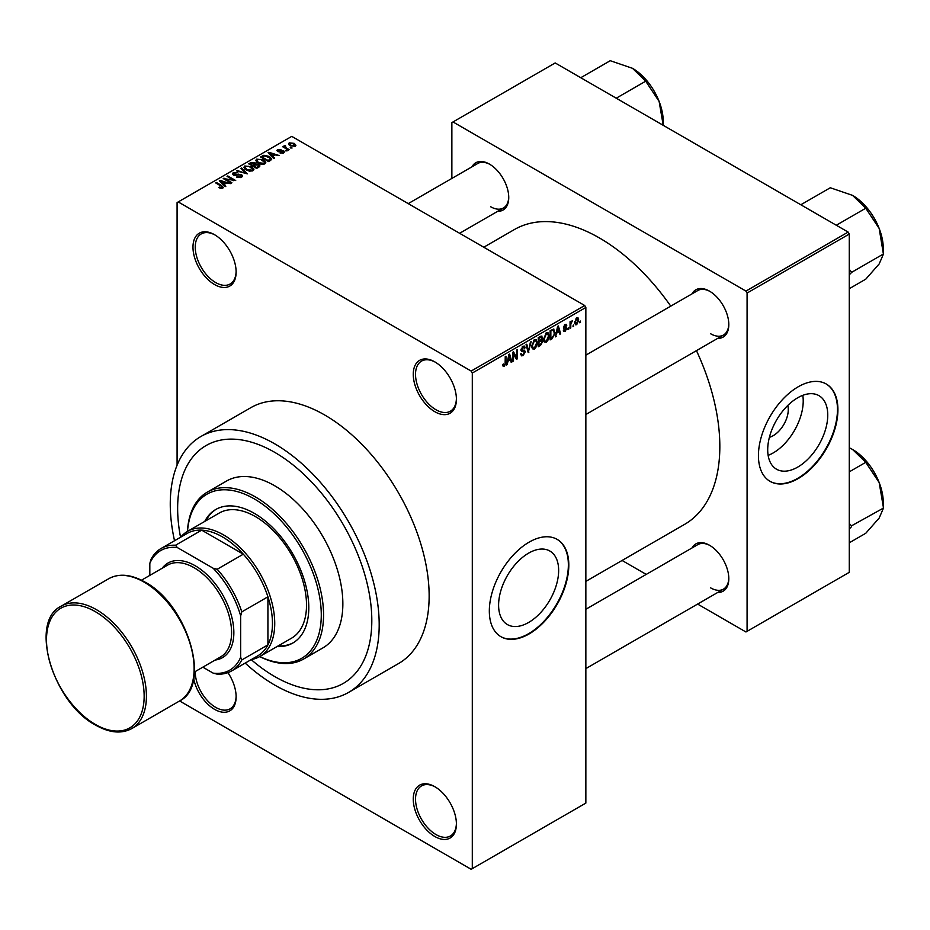 <?xml version="1.0" encoding="UTF-8"?>
<svg xmlns="http://www.w3.org/2000/svg" width="930" height="930" viewBox="0 0 930 930"><rect width="100%" height="100%" fill="white"/><g stroke="black" fill="none" stroke-linecap="round" stroke-linejoin="round"><path stroke-width="1.4" d="M434.833 411.711A30.516 17.612 60 0 1 413.257 374.337A30.516 17.612 60 0 1 434.833 361.886L434.833 361.886A30.516 17.612 60 0 1 456.409 399.249A30.516 17.612 60 0 1 434.833 411.711M435.403 362.223A28.9 16.694 -120 0 0 421.511 361.107A28.9 16.694 -120 0 0 417.082 384.276A28.9 16.694 -120 0 0 435.961 409.746A28.9 16.694 -120 0 0 450.422 411.176A28.9 16.694 -120 0 0 456.398 398.586M434.833 836.512A30.516 17.612 60 0 1 413.257 799.149A30.516 17.612 60 0 1 434.833 786.699L434.833 786.699A30.516 17.612 60 0 1 456.409 824.061A30.516 17.612 60 0 1 434.833 836.512M435.403 787.036A28.9 16.694 -120 0 0 421.511 785.92A28.9 16.694 -120 0 0 417.082 809.077A28.9 16.694 -120 0 0 435.961 834.547A28.9 16.694 -120 0 0 450.422 835.977A28.9 16.694 -120 0 0 456.398 823.387M227.943 672.634A30.516 17.612 60 0 1 236.127 696.884A30.516 17.612 60 0 1 214.551 709.334A30.516 17.612 60 0 1 193.661 678.575M195.254 671.53A28.9 16.694 -120 0 0 215.69 707.37A28.9 16.694 -120 0 0 230.14 708.8A28.9 16.694 -120 0 0 236.115 696.21M214.551 284.534A30.516 17.612 60 0 1 192.975 247.159A30.516 17.612 60 0 1 214.551 234.709L214.551 234.709A30.516 17.612 60 0 1 236.127 272.072A30.516 17.612 60 0 1 214.551 284.534M215.121 235.046A28.9 16.694 -120 0 0 201.229 233.93A28.9 16.694 -120 0 0 196.8 257.099A28.9 16.694 -120 0 0 215.69 282.569A28.9 16.694 -120 0 0 230.14 283.999A28.9 16.694 -120 0 0 236.115 271.409M528.624 622.461A42.455 24.517 120 0 0 556.361 585.051A42.455 24.517 120 0 0 549.851 551.025A42.455 24.517 120 0 0 528.624 553.129A42.455 24.517 120 0 0 500.886 590.538A42.455 24.517 120 0 0 507.396 624.565A42.455 24.517 120 0 0 528.624 622.461M529.077 633.946A56.207 32.445 120 0 0 565.789 584.424A56.207 32.445 120 0 0 557.175 539.388A56.207 32.445 120 0 0 529.077 542.167A56.207 32.445 120 0 0 492.354 591.689A56.207 32.445 120 0 0 500.968 636.725A56.207 32.445 120 0 0 529.077 633.946M500.747 636.597A56.207 32.445 120 0 0 528.624 633.679A56.207 32.445 120 0 0 565.277 584.365A56.207 32.445 120 0 0 556.942 539.249M692.036 293.857A27.296 15.764 60 0 1 709.497 291.148L709.497 291.148A27.296 15.764 60 0 1 728.806 324.582A27.296 15.764 60 0 1 717.739 338.357M710.078 291.497A25.691 14.834 -120 0 0 697.791 290.532L585.854 355.167M471.987 166.807A27.296 15.764 60 0 1 489.447 164.11L489.447 164.11A27.296 15.764 60 0 1 508.745 197.544A27.296 15.764 60 0 1 497.678 211.308M490.029 164.447A25.691 14.834 -120 0 0 477.741 163.494L408.235 203.612M692.036 547.956A27.296 15.764 60 0 1 709.497 545.247L709.497 545.247A27.296 15.764 60 0 1 728.806 578.681A27.296 15.764 60 0 1 717.739 592.457M710.078 545.596A25.691 14.834 -120 0 0 697.791 544.631L585.854 609.266M274.734 452.352A137.291 79.271 -120 0 0 206.076 445.551A137.291 79.271 -120 0 0 180.536 537.249A137.291 79.271 -120 0 1 206.076 445.551A137.291 79.271 -120 0 1 274.734 452.352A137.291 79.271 -120 0 1 364.421 573.345A137.291 79.271 -120 0 1 343.379 683.364A137.291 79.271 -120 0 0 364.421 573.345A137.291 79.271 -120 0 0 274.734 452.352M251.193 659.626A137.291 79.271 -120 0 0 274.734 676.563A137.291 79.271 -120 0 0 343.379 683.364L343.379 683.364A137.291 79.271 -120 0 1 274.734 676.563A137.291 79.271 -120 0 1 251.193 659.626M245.183 663.102A147.731 85.293 -120 0 0 274.734 685.085A147.731 85.293 -120 0 0 348.599 692.397A147.731 85.293 -120 0 0 371.244 574.019A147.731 85.293 -120 0 0 274.734 443.831A147.731 85.293 -120 0 0 200.868 436.519A147.731 85.293 -120 0 0 174.526 540.725M348.599 692.397L398.551 663.555A147.731 85.293 -120 0 0 421.197 545.178A147.731 85.293 -120 0 0 324.686 414.989A147.731 85.293 -120 0 0 250.821 407.677L200.868 436.519M585.854 581.378L684.585 524.38A170.213 98.278 -120 0 0 696.454 350.645M670.763 306.144A170.213 98.278 -120 0 0 599.478 237.987A170.213 98.278 -120 0 0 514.371 229.559L483.763 247.229M787.791 405.445A21.32 12.311 -60 0 1 773.202 435.682A21.32 12.311 -60 0 1 769.401 437.309M797.731 467.093A42.455 24.517 120 0 0 825.468 429.683A42.455 24.517 120 0 0 818.958 395.657A42.455 24.517 120 0 0 797.731 397.761A42.455 24.517 120 0 0 769.994 435.17A42.455 24.517 120 0 0 776.504 469.197A42.455 24.517 120 0 0 797.731 467.093M768.134 455.363A42.455 24.517 120 0 0 773.202 452.933A42.455 24.517 120 0 0 802.788 395.331M798.184 478.578A56.207 32.445 120 0 0 834.896 429.055A56.207 32.445 120 0 0 826.282 384.02A56.207 32.445 120 0 0 798.184 386.799A56.207 32.445 120 0 0 761.461 436.321A56.207 32.445 120 0 0 770.075 481.368A56.207 32.445 120 0 0 798.184 478.578M769.854 481.228A56.207 32.445 120 0 0 797.731 478.322A56.207 32.445 120 0 0 834.384 428.997A56.207 32.445 120 0 0 826.049 383.892M573.671 325L572.95 326.721L573.671 325M570.776 324.512L570.776 327.976L570.055 328.395L570.055 321.722L570.776 321.303L570.776 322.361L572.322 320.641L570.776 324.512L570.055 324.093M568.718 327.86L567.986 329.58L568.718 327.86M566.858 328.209L565.103 331.371L563.929 331.545L563.348 330.243L564.068 329.708L565.161 330.382L566.138 328.79L563.452 327.314L565.08 324.477L566.277 324.303L566.754 325.419L565.103 325.407L564.173 326.767L566.44 327.023L566.858 328.209L564.998 327.127M564.068 329.708L565.161 330.382M563.871 328.36L563.452 327.314L565.231 328.337M566.033 325.953L564.394 325M563.58 326.418L564.405 327.186M556.779 333.312L555.396 336.858L557.593 326.407L558.36 325.965L560.662 333.812L559.907 334.254L559.279 331.871L556.21 332.987M546.317 342.217L544.236 341.973L543.527 339.241L546.317 332.8L547.968 332.649L549.095 335.916L548.386 339.624L546.317 342.217L543.666 340.694M534.448 349.075L532.367 348.831L531.658 346.1L534.448 339.659L536.099 339.508L537.226 342.763L536.517 346.472L534.448 349.075L531.797 347.541M502.839 365.618L504.316 366.467L503.188 366.478L502.758 364.514L503.479 363.967L504.351 365.374L505.13 364.235L505.234 356.643L505.955 356.225L505.955 362.456L504.316 366.467L503.188 366.478M502.758 364.804L504.351 365.374M471.161 371.058L584.714 305.505L585.854 307.47L585.854 803.078L472.3 868.643L472.3 373.035L471.161 371.058L178.211 201.926L177.084 202.589L177.084 465.233M585.854 307.47L472.3 373.035M508.059 361.445L506.676 364.99L508.873 354.539L509.628 354.098L511.942 361.944L511.186 362.386L510.558 360.003L507.489 361.119M513.488 353.702L513.488 361.049L512.767 361.468L512.767 352.296L513.534 351.842L516.58 357.446L516.58 350.087L517.312 349.668L517.312 358.852L516.534 359.294L512.767 353.284M524.636 352.086L521.498 351.401L520.916 349.982L522.974 346.274L524.485 346.076L525.148 347.762L524.427 348.297L522.997 347.332L521.87 350.401L524.264 350.11L525.357 351.656L523.102 355.62L521.474 355.841L520.719 353.9L521.439 353.365L521.951 354.644L523.172 354.504L524.636 352.086L522.8 350.401M522.718 346.437L523.997 347.181L522.195 346.878M521.928 350.436L520.916 349.854L523.009 350.354M531.17 341.659L528.194 352.563L526.055 344.623L526.799 344.181L528.507 351.308L530.414 342.101L531.17 341.659M541.225 339.531L542.702 341.496L540.504 345.46L538.261 346.75L538.261 337.567L541.899 336.009L542.132 339.903M553.303 329.057L554.989 332.452L552.246 338.671L550.13 339.892L550.13 330.72L553.966 329.174M578.727 319.978L576.716 324.663L575.496 324.791L574.705 322.373L576.716 317.758L577.949 317.642L578.727 319.978L577.925 319.525M580.483 321.059L579.762 322.791L580.483 321.059M472.3 868.643L471.161 869.294L179.606 700.964M292.067 147.998L290.218 147.754L292.067 147.998M287.114 150.858L285.254 150.614L287.114 150.858M274.559 158.112L273.804 158.542L268.049 152.683L268.805 152.253L279.07 155.508L275.303 154.926L272.804 156.38L274.559 158.112M265.678 163.006L265.678 161.948L264.818 163.843L261.504 164.331L258.063 163.169L255.704 160.495L256.668 159.135L263.539 159.89L265.782 162.506M253.809 169.853L253.809 168.807L252.948 170.702L249.624 171.178L246.194 170.016L243.834 167.354L244.799 165.993L251.67 166.749L253.913 169.353M241.614 177.246L236.534 177.084L240.754 176.677L240.847 175.038L233.453 175.061L232.43 173.77L233.325 172.608L237.882 172.724L234.279 173.131L234.197 174.654L241.556 174.619L242.614 175.991L241.614 177.246M240.754 177.63L240.847 175.038M234.279 173.131L234.197 175.386M225.839 186.232L225.083 186.674L219.329 180.815L220.085 180.374L230.338 183.629L226.583 183.059L224.084 184.5L225.839 186.232M584.714 305.505L291.764 136.373L178.211 201.926M221.131 188.43L218.782 187.569L221.921 187.535L222.107 186.744L215.69 182.919L216.411 182.501L221.805 185.616L222.816 188.093L221.131 188.43M221.921 188.418L222.107 186.744M223.467 187.256L222.816 188.093M231.895 182.745L231.163 183.152L223.223 178.572L233.407 180.048L227.036 176.363L227.757 175.944L235.709 180.536L225.525 179.072L231.895 182.745M247.31 173.84L236.511 170.899L237.255 170.469L245.985 173.538L240.87 168.377L241.626 167.946L247.31 173.84M258.9 167.144L256.668 168.435L248.717 163.843L250.961 162.552L254.948 162.564L255.831 163.971L258.773 164.529L259.958 165.959L258.9 167.144M255.866 163.738L255.831 164.703M270.653 160.355L268.538 161.588L260.586 156.996L263.899 155.252L269.375 156.461L271.758 159.053L270.653 160.355M283.615 152.997L279.988 152.939L282.836 152.497L282.918 151.416L277.617 151.451L276.861 150.474L277.593 149.556L280.918 149.544L278.454 150.021L278.221 150.962L283.499 150.916L284.382 152.02L283.615 152.997M282.836 153.322L282.918 151.416M278.454 150.021L278.221 151.718M289.184 149.66L288.463 150.079L282.673 146.742L284.324 146.859L284.162 145.766L285.15 145.557L285.777 146.15L285.138 147.173L289.184 149.66M284.324 147.696L284.162 146.638M285.15 146.394L285.138 148.161M295.217 146.301L290.218 145.731L288.509 143.848L289.23 142.836L294.182 143.371L295.938 145.289L295.217 146.301M848.137 232.082L849.276 234.058L747.081 293.055L745.953 291.09L848.137 232.082L555.187 62.949L451.864 122.609L451.864 178.432M747.081 293.055L747.081 631.331L745.953 631.981L697.605 604.07M646.222 574.403L622.077 560.465M747.081 631.331L849.276 572.322L849.276 234.058M745.953 291.09L453.003 121.958M710.636 333.765A25.691 14.834 -120 0 0 723.482 335.033A25.691 14.834 -120 0 0 728.794 323.919M490.587 206.716A25.691 14.834 -120 0 0 503.432 207.994A25.691 14.834 -120 0 0 508.745 196.869M710.636 587.865A25.691 14.834 -120 0 0 723.482 589.132A25.691 14.834 -120 0 0 728.794 578.018M219.399 187.895L219.399 187.093M216.411 183.338L216.411 182.501M220.085 181.594L220.085 180.374M224.084 185.663L224.084 184.5M221.758 182.106L223.398 183.826L225.409 182.664L220.584 181.048L221.758 183.291M223.398 184.965L223.398 183.826M220.584 182.106L220.584 181.048M225.409 183.745L225.409 182.664M223.991 179.013L223.991 178.118M233.407 180.676L233.407 180.048M227.757 176.781L227.757 175.944M225.525 179.897L225.525 179.072M237.15 177.386L237.15 176.607M233.325 174.98L233.325 172.608M235.232 175.596L235.232 174.991M238.568 174.91L238.568 174.154M241.556 177.281L241.556 174.619M237.255 171.143L237.255 170.469M241.626 169.144L241.626 167.946M244.799 169.051L244.799 165.993M251.67 167.632L251.67 166.749M245.729 166.528L244.997 167.551L246.927 169.609L252.018 170.167L252.728 169.144L248.822 166.284L245.729 166.528M246.927 170.399L246.927 169.609M252.018 171.085L252.018 170.167M250.961 163.622L250.961 162.552M254.925 163.715L254.948 162.564M258.761 165.773L258.773 164.529M250.368 163.971L252.739 165.342L254.785 164.075L254.355 163.052L251.623 163.238L250.368 164.808M252.739 166.168L252.739 165.342M254.785 165.238L254.355 163.052M253.669 165.877L256.459 167.481L258.645 166.11L258.052 164.947L255.099 165.052L253.669 166.714M256.459 168.318L256.459 167.481M258.645 167.295L258.052 164.947M257.994 167.667L257.994 166.598M256.668 162.192L256.668 159.135M263.539 160.774L263.539 159.89M257.598 159.669L256.878 160.704L258.796 162.75L263.888 163.32L264.597 162.297L260.691 159.437L257.598 159.669M258.796 163.541L258.796 162.75M263.888 164.226L263.888 163.32M263.899 156.17L263.899 155.252M269.375 157.344L269.375 156.461M262.237 157.112L268.328 160.634L270.293 158.158L264.701 155.868L262.237 157.112L262.237 157.949M268.328 161.46L268.328 160.634M270.584 160.402L270.293 158.158M269.63 160.948L269.63 159.879M268.805 153.462L268.805 152.253M272.804 157.53L272.804 156.38M270.479 153.973L272.118 155.694L274.129 154.543L269.316 152.915L270.479 155.171M272.118 156.833L272.118 155.694M269.316 153.973L269.316 152.915M274.129 155.612L274.129 154.543M280.616 153.183L280.616 152.462M277.593 151.439L277.593 149.556M278.93 151.846L278.93 151.113M283.499 153.066L283.499 150.916M285.987 151.032L285.987 150.195M283.406 147.161L283.406 146.324M285.15 146.382L285.15 145.557M286.184 148.765L286.184 147.94M290.939 148.172L290.939 147.335M289.23 145.057L289.23 142.836M294.182 144.266L294.182 143.371M294.415 146.615L293.508 143.825L290.044 143.325L289.637 145.371M290.044 143.325L290.927 145.312L294.415 145.812L294.81 145.22L294.81 146.487M290.927 146.103L290.927 145.312M506.838 364.2L507.431 364.548M510.907 361.351L511.942 361.944M509.628 359.468L510.558 360.003M508.977 357.178L508.303 360.236L510.314 359.073L509.303 355.248L508.977 357.178L508.385 356.829M512.767 360.631L513.488 361.049M515.034 356.55L516.58 357.446M515.825 357.992L517.312 358.852M520.73 354.249L523.102 355.62M522.788 346.39L525.148 347.762M520.986 349.215L521.637 349.587M523.067 350.331L525.357 351.656M527.938 351.598L528.903 352.156M527.74 350.866L528.507 351.308M536.459 342.321L537.226 342.763M533.657 340.264L534.448 340.729L532.379 345.693L533.216 348.111L534.436 348.006L536.505 343.158L536.203 341.252L534.227 339.787M531.681 345.286L532.379 345.693M536.203 341.252L534.448 340.729M540.493 336.276L542.492 337.439M540.388 340.159L542.702 341.496M538.261 337.811L538.981 338.229L538.981 340.973L541.097 339.659L541.772 338.009L540.237 336.428M538.261 340.554L538.981 340.973M541.772 338.009L540.237 337.497L538.981 338.229M538.261 341.624L538.981 342.042L538.981 345.263L540.516 344.379L541.981 341.915L540.33 340.194M538.261 344.844L538.981 345.263M539.481 340.682L540.411 341.217L538.981 342.042M541.981 341.915L540.411 341.217M548.328 335.463L549.095 335.916M545.526 333.417L546.328 333.87L544.248 338.834L545.085 341.252L546.305 341.147L548.375 336.3L548.072 334.405L546.108 332.94M543.55 338.439L544.248 338.834M548.072 334.405L546.328 333.87M551.316 338.136L552.246 338.671M554.222 332.022L554.989 332.452M550.851 331.371L550.851 338.404L553.978 335.265L554.257 332.859L553.164 330.22L550.13 330.952M550.13 337.985L550.851 338.404M551.199 330.103L552.129 330.638M552.083 329.592L553.513 330.313L552.176 329.534M555.559 336.079L556.152 336.416M559.639 333.219L560.662 333.812M558.349 331.336L559.279 331.871M557.698 329.046L557.024 332.103L559.035 330.941L558.023 327.116L557.698 329.046L557.117 328.709M563.359 330.359L565.103 331.371M563.475 326.872L565.952 328.29M565.103 324.465L566.754 325.419M567.986 328.755L568.718 329.174M570.055 327.558L570.776 327.976M570.055 321.954L570.776 322.361M571.194 321.187L572.124 321.722M570.055 322.582L570.915 323.07M572.95 325.895L573.671 326.302M574.798 323.559L576.716 324.663M576.333 318.014L577.46 318.665L576.693 318.723L575.426 321.954L576.728 323.698L578.007 320.466L576.007 318.327M574.74 321.559L575.426 321.954M574.728 323.047L576.728 323.698M579.762 321.954L580.483 322.373M277.012 646.583A77.074 44.501 -120 0 0 292.834 643.014A77.074 44.501 -120 0 0 304.645 581.25A77.074 44.501 -120 0 0 254.285 513.325A77.074 44.501 -120 0 0 215.748 509.5A77.074 44.501 -120 0 0 204.751 521.416M278.14 645.92A77.074 44.501 -120 0 0 293.392 642.677M254.285 498.899A94.744 54.696 -120 0 0 187.523 531.367A72.261 41.722 60 0 1 243.183 550.734A72.261 41.722 60 0 1 274.734 623.46A72.261 41.722 60 0 1 259.761 656.534A94.744 54.696 -120 0 0 321.222 611.731A94.744 54.696 -120 0 0 254.285 498.899M187.43 531.414A96.348 55.626 60 0 1 207.251 492.156A96.348 55.626 60 0 1 255.425 496.934A96.348 55.626 60 0 1 318.374 581.831A96.348 55.626 60 0 1 303.599 659.044A96.348 55.626 60 0 1 259.691 656.58M303.599 659.044L322.908 647.896A96.348 55.626 -120 0 0 337.671 570.695A96.348 55.626 -120 0 0 274.734 485.786A96.348 55.626 -120 0 0 226.56 481.019L207.251 492.156M180.734 537.145A72.261 41.722 60 0 1 187.5 531.379L219.294 513.023A72.261 41.722 60 0 1 255.425 516.603A72.261 41.722 60 0 1 302.634 580.274A72.261 41.722 60 0 1 291.555 638.178L259.761 656.534A72.261 41.722 60 0 1 251.391 659.521M216.33 509.187A77.074 44.501 -120 0 0 205.89 520.765M836.291 225.246L865.76 208.227L879.176 228.466A43.443 25.087 -120 0 1 883.291 248.577L883.5 253.948L879.176 263.934L865.76 279.174L849.276 288.695M849.276 274.85L851.706 272.304L883.5 253.948M851.706 272.304L849.276 269.409M800.823 204.763L830.292 187.755L852.566 195.37A43.443 25.087 -120 0 1 879.176 228.466L883.291 253.402M852.566 195.37L865.76 208.227M851.496 272.606A49.871 28.795 -120 0 0 851.496 271.758M202.821 667.159L213.168 673.134A69.053 39.862 -120 0 0 240.661 657.254L241.8 659.951A70.657 40.792 60 0 1 231.71 670.879L257.819 655.801A70.657 40.792 -120 0 0 267.921 644.874A70.657 40.792 -120 0 0 272.455 623.46A70.657 40.792 -120 0 0 267.921 596.804A70.657 40.792 -120 0 0 243.311 554.187L201.682 530.147A70.657 40.792 -120 0 0 187.174 533.425L161.053 548.502A70.657 40.792 60 0 1 175.572 545.224L177.328 547.561A69.053 39.862 -120 0 0 149.823 563.429L149.823 575.379M241.8 659.951L267.921 644.874L267.921 596.804L241.8 611.882L240.661 615.881A69.053 39.862 -120 0 0 213.168 568.242L217.19 569.265L243.311 554.187A70.657 40.792 -120 0 0 201.682 530.147L175.572 545.224M149.823 563.429L150.962 559.43A70.657 40.792 60 0 1 161.053 548.502M231.71 670.879A70.657 40.792 60 0 1 217.19 674.157L213.168 673.134M240.661 657.254L240.661 615.881M213.168 568.242L177.328 547.561M217.19 569.265A70.657 40.792 60 0 1 241.8 611.882M141.465 580.204L167.621 565.115A52.987 30.597 60 0 1 194.114 567.73A52.987 30.597 60 0 1 228.734 614.428A52.987 30.597 60 0 1 220.608 656.894L194.463 671.995M162.18 568.253A54.603 31.527 60 0 1 195.242 565.766A54.603 31.527 60 0 1 232.442 619.88A54.603 31.527 60 0 1 215.167 660.033M849.276 528.949L851.496 526.694A49.871 28.795 -120 0 0 851.496 526.275A49.871 28.795 -120 0 0 851.496 525.845L849.276 523.509M849.276 542.795L865.76 533.274L879.176 518.033L883.5 508.047L851.496 525.845M849.276 471.847L865.76 462.326L879.176 482.565L883.5 508.047M849.276 447.749L852.566 449.469L865.76 462.326M883.291 507.501L883.291 502.677A43.443 25.087 -120 0 0 879.176 482.565A43.443 25.087 -120 0 0 852.566 449.469M616.241 98.196L645.711 81.189L659.114 101.416A43.443 25.087 -120 0 1 663.241 121.528L663.241 125.329M580.762 77.725L610.243 60.706L632.516 68.32A43.443 25.087 -120 0 1 659.114 101.416L663.218 125.294M632.516 68.32L645.711 81.189M221.805 186.488L221.805 185.616M236.906 175.398L236.906 174.642M254.099 165.633L254.099 164.552M262.609 156.903L262.609 155.822M280.093 151.73L280.093 150.823M505.234 362.037L505.955 362.456M520.928 350.296L522.834 351.389M527.38 349.541L528.217 350.029M539.574 344.925L540.504 345.46M539.319 336.962L540.237 337.497M96.464 609.685A70.657 40.792 60 0 1 142.616 671.948A70.657 40.792 60 0 1 131.793 728.574C121.493 734.084 109.449 732.945 95.662 725.144C53.103 703.022 28.516 621.775 61.136 606.186A70.657 40.792 60 0 1 96.464 609.685M95.325 724.412A69.053 39.862 -120 0 0 144.15 696.221A69.053 39.862 -120 0 0 95.325 611.661A69.053 39.862 -120 0 0 46.5 639.852A69.053 39.862 -120 0 0 95.325 724.412M108.822 578.658C119.11 573.147 131.153 574.287 144.952 582.075C187.5 604.198 212.098 685.445 179.478 701.034A70.657 40.792 -120 0 0 190.313 644.42A70.657 40.792 -120 0 0 144.15 582.157A70.657 40.792 -120 0 0 108.822 578.658L61.136 606.186M222.258 187.07L222.258 188.337M241.451 175.817L241.451 177.339M233.628 173.91L233.628 175.154M244.997 167.551L244.997 169.225M252.728 169.144L252.728 170.818M256.878 160.704L256.878 162.366M264.597 162.297L264.597 163.971M283.301 151.927L283.301 153.159M277.942 150.59L277.942 151.613M284.906 146.754L284.906 148.033M521.951 354.644L520.719 353.935M533.216 348.111L531.739 347.25M545.085 341.252L543.608 340.403M564.417 330.487L563.626 330.034M565.754 325.302L564.719 324.709M585.854 414.501L723.482 335.033M723.482 589.132L585.854 668.6M503.432 207.994L459.618 233.291M179.478 701.034L131.793 728.574"/></g></svg>
